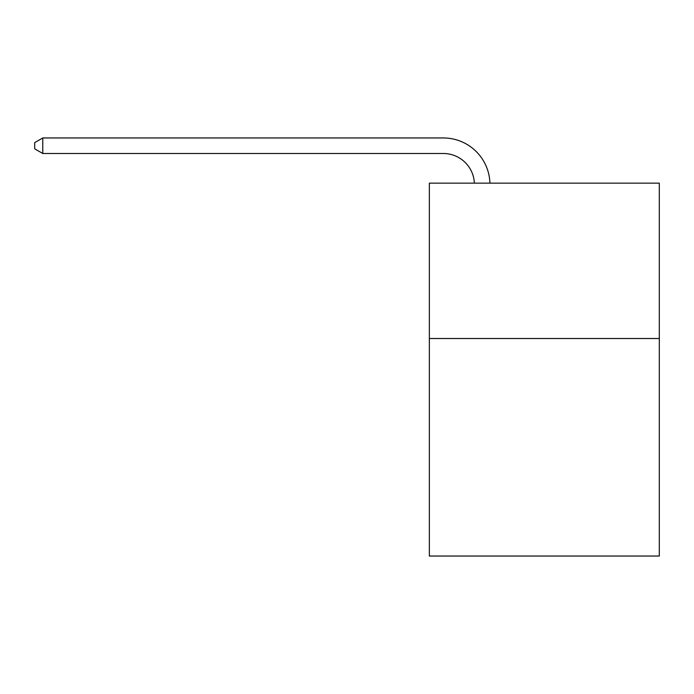 <?xml version="1.0" encoding="UTF-8"?>
<svg xmlns="http://www.w3.org/2000/svg" width="694" height="694" viewBox="0 0 694 694"><rect width="100%" height="100%" fill="white"/><g stroke="black" fill="none" stroke-linecap="round" stroke-linejoin="round"><path stroke-width="1.04" d="M659.3 338.516L659.3 556.041L429.352 556.041L429.352 183.147L659.3 183.147L659.3 338.516L429.352 338.516M474.375 183.147A31.074 31.074 0 0 0 443.327 153.495A31.074 31.074 0 0 1 474.375 183.147A31.074 31.074 0 0 0 443.327 153.495A31.074 31.074 0 0 1 474.375 183.147A31.074 31.074 0 0 0 443.327 153.495A31.074 31.074 0 0 1 474.375 183.147A31.074 31.074 0 0 0 443.327 153.495A31.074 31.074 0 0 1 474.375 183.147A31.074 31.074 0 0 0 443.327 153.495A31.074 31.074 0 0 1 474.375 183.147A31.074 31.074 0 0 0 443.327 153.495A31.074 31.074 0 0 1 474.375 183.147A31.074 31.074 0 0 0 443.327 153.495A31.074 31.074 0 0 1 474.375 183.147A31.074 31.074 0 0 0 443.327 153.495A31.074 31.074 0 0 1 474.375 183.147A31.074 31.074 0 0 0 443.327 153.495A31.074 31.074 0 0 1 474.375 183.147A31.074 31.074 0 0 0 443.327 153.495A31.074 31.074 0 0 1 474.375 183.147A31.074 31.074 0 0 0 443.327 153.495A31.074 31.074 0 0 1 474.375 183.147A31.074 31.074 0 0 0 443.327 153.495A31.074 31.074 0 0 1 474.375 183.147A31.074 31.074 0 0 0 443.327 153.495A31.074 31.074 0 0 1 474.375 183.147A31.074 31.074 0 0 0 443.327 153.495A31.074 31.074 0 0 1 474.375 183.147A31.074 31.074 0 0 0 443.327 153.495A31.074 31.074 0 0 1 474.375 183.147A31.074 31.074 0 0 0 443.327 153.495A31.074 31.074 0 0 1 474.375 183.147A31.074 31.074 0 0 0 443.327 153.495A31.074 31.074 0 0 1 474.375 183.147A31.074 31.074 0 0 0 443.327 153.495A31.074 31.074 0 0 1 474.375 183.147A31.074 31.074 0 0 0 443.327 153.495A31.074 31.074 0 0 1 474.375 183.147A31.074 31.074 0 0 0 443.327 153.495L42.776 153.495L34.7 148.837L34.7 142.626L42.776 137.959L443.327 137.959A46.611 46.611 0 0 1 489.921 183.147M42.776 137.959L443.327 137.959L42.776 137.959L443.327 137.959L42.776 137.959L443.327 137.959L42.776 137.959L443.327 137.959L42.776 137.959L443.327 137.959L42.776 137.959L443.327 137.959L42.776 137.959L443.327 137.959L42.776 137.959L443.327 137.959L42.776 137.959L443.327 137.959L42.776 137.959L443.327 137.959L42.776 137.959L443.327 137.959L42.776 137.959L443.327 137.959L42.776 137.959L443.327 137.959L42.776 137.959L443.327 137.959L42.776 137.959L443.327 137.959L42.776 137.959L443.327 137.959L42.776 137.959L443.327 137.959L42.776 137.959L443.327 137.959L42.776 137.959L443.327 137.959L42.776 137.959L42.776 153.495"/></g></svg>
